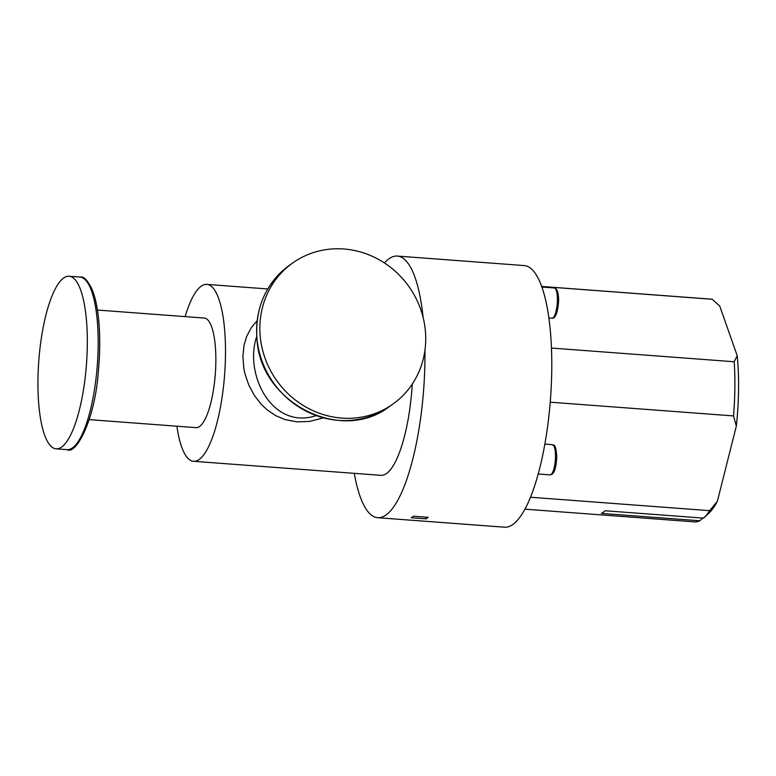 <?xml version="1.0" encoding="UTF-8"?>
<svg xmlns="http://www.w3.org/2000/svg" width="776" height="776" viewBox="0 0 776 776"><rect width="100%" height="100%" fill="white"/><g stroke="black" fill="none" stroke-linecap="round" stroke-linejoin="round"><path stroke-width="1.16" d="M384.45 262.957A131.183 36.23 94.3 0 1 389.106 258.709A131.183 36.23 94.3 0 1 397.341 256.07A131.183 36.23 94.3 0 1 423.133 317.53M424.938 350.306A131.183 36.23 94.3 0 1 377.728 517.708A131.183 36.23 94.3 0 1 354.293 473.341M377.728 517.708L504.545 527.205A131.183 36.23 -85.7 0 0 550.475 399.097A131.183 36.23 -85.7 0 0 524.149 265.567L397.341 256.07M428.168 517.311A131.183 36.23 94.3 0 1 425.966 518.863L411.202 517.757A131.183 36.23 -85.7 0 0 413.404 516.205L428.168 517.311M412.279 384.062A88.697 24.492 94.3 0 1 380.909 475.339L193.554 461.293A88.697 24.492 94.3 0 1 176.899 426.208M425.985 517.155L425.966 518.863M185.115 316.608A88.697 24.492 94.3 0 1 206.814 284.394A88.697 24.492 94.3 0 1 224.613 374.672A88.697 24.492 94.3 0 1 193.554 461.293M323.398 417.886L309.517 421.446L297.014 421.863L285.112 419.622L275.752 415.655L267.448 410.106L261.221 404.286L254.208 395.217L248.727 384.915L244.935 373.702L243.751 367.97L242.907 356.349L244.033 345.301L246.652 336.425L251.327 327.608L257.108 320.808M550.232 402.191L733.533 415.926L736.337 426.082L717.373 501.286L709.642 510.666L530.512 497.241M524.954 509.172L694.685 521.889A111.676 30.836 -85.7 0 0 699.816 520.774L601.41 513.402A111.676 30.836 -85.7 0 0 605.173 510.753L703.58 518.125A111.676 30.836 -85.7 0 0 703.871 517.854A111.676 30.836 -85.7 0 0 709.642 510.666M541.667 286.49L712.222 299.274A111.676 30.836 -85.7 0 0 711.369 299.167L541.648 286.451M712.222 299.274L719.759 306.113L737.2 355.699L734.203 361.752L551.445 348.055M733.533 415.926A111.676 30.836 -85.7 0 0 734.203 361.752M316.181 415.635C271.348 430.37 243.936 373.13 256.72 336.493M97.436 310.041L204.292 318.053A54.95 15.171 94.3 0 1 215.311 373.983A54.95 15.171 94.3 0 1 196.076 427.644L89.221 419.632M707.275 514.653L709.623 512.461A106.176 29.323 -85.7 0 0 717.373 501.286M737.2 355.699A106.176 29.323 94.3 0 1 736.337 426.082M702.978 517.815L699.816 520.774M425.723 339.752A86.534 81.111 -125.1 0 1 392.578 404.315A86.534 81.111 -125.1 0 1 276.45 380.201A86.534 81.111 -125.1 0 1 293.008 262.763A86.534 81.111 -125.1 0 1 380.337 260.426A86.534 81.111 -125.1 0 1 425.723 339.752M61.595 447.083A86.534 23.901 94.3 0 1 56.163 448.829A86.534 23.901 94.3 0 1 38.8 360.753A86.534 23.901 94.3 0 1 69.103 276.246A86.534 23.901 94.3 0 1 87.038 354.71A86.534 23.901 94.3 0 1 61.595 447.083M538.224 473.99L550.048 474.873A15.142 4.181 -85.7 0 0 550.999 474.572A15.142 4.181 -85.7 0 0 555.451 458.403A15.142 4.181 -85.7 0 0 552.308 444.677L544.868 444.115M548.845 317.947L551.959 318.179A15.142 4.181 -85.7 0 0 557.41 300.04A15.142 4.181 -85.7 0 0 554.229 287.974L541.861 287.052M85.932 280.505A84.933 23.455 94.3 0 1 98.368 371.229M257.128 340.072A86.534 81.111 -125.1 0 1 289.778 265.033C265.499 283.405 254.586 308.46 257.04 340.208C261.037 403.248 341.595 443.775 389.348 406.585A86.534 81.111 -125.1 0 1 306.665 411.445A86.534 81.111 -125.1 0 1 257.128 340.072M96.816 371.025A86.534 23.901 94.3 0 1 72.449 447.897A86.534 23.901 94.3 0 1 67.017 449.644C75.835 455.318 94.982 420.35 98.387 371.035C100.919 341.954 99.803 317.694 95.021 298.236C90.006 282.978 84.982 275.916 79.947 277.061A86.534 23.901 94.3 0 1 96.816 371.025M206.814 284.394L267.749 288.963M552.308 444.677C553.453 446.287 555.713 441.699 556.741 456.647C556.149 469.79 553.725 472.943 552.017 474.291L550.048 474.873M706.917 515.002L703.871 517.854M554.229 287.974C557.013 288.187 558.487 292.329 558.652 300.409C557.459 318.703 552.948 318.48 551.959 318.179M389.348 406.585L392.578 404.315M289.778 265.033L293.008 262.763M79.947 277.061L69.103 276.246M67.017 449.644L56.163 448.829"/></g></svg>

